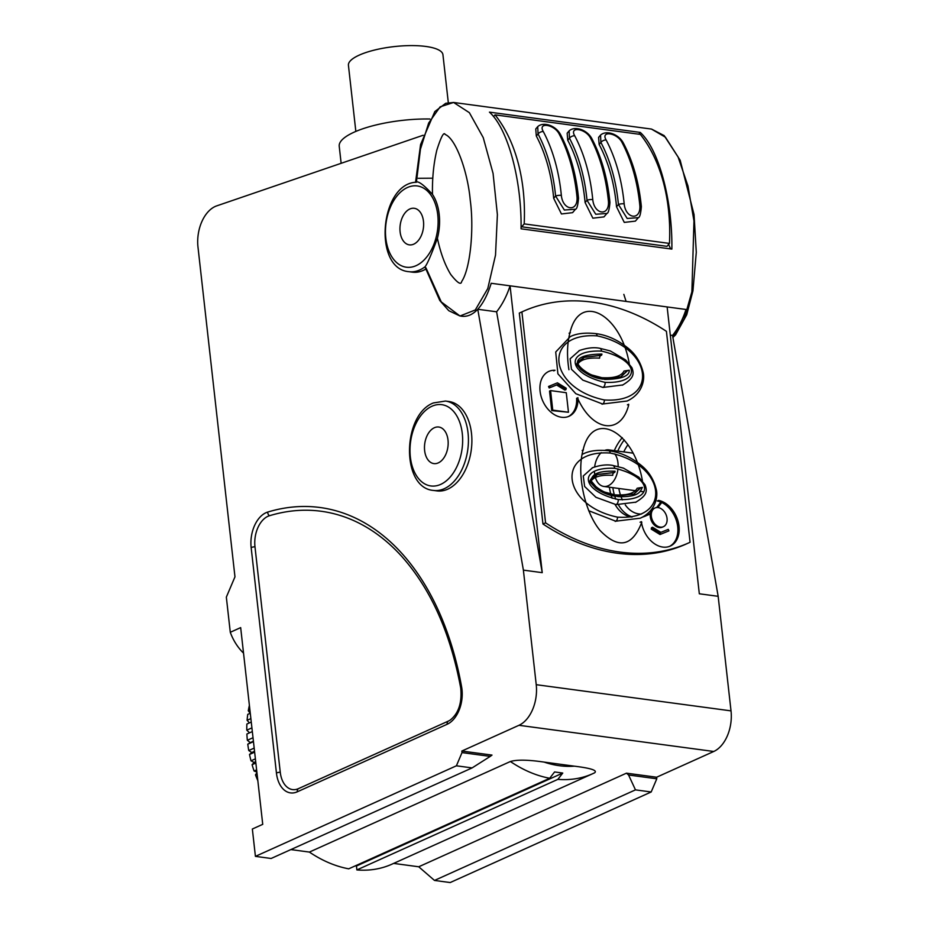 <?xml version="1.0" encoding="UTF-8"?>
<svg xmlns="http://www.w3.org/2000/svg" width="929" height="929" viewBox="0 0 929 929"><rect width="100%" height="100%" fill="white"/><g stroke="black" fill="none" stroke-linecap="round" stroke-linejoin="round"><path stroke-width="1.39" d="M670.308 335.148L672.538 335.45C677.891 329.667 682.374 321.004 685.997 309.473A66.528 42.177 97.7 0 1 672.538 335.45L718.163 596.313L699.316 593.782L667.138 306.942L510.056 285.818L542.234 572.659L523.387 570.127L536.23 684.685L731.018 710.871A32.794 20.798 97.7 0 1 713.751 751.48L656.617 777.225L656.791 778.792L651.183 791.984L450.193 882.55L434.493 880.437L418.724 866.78L393.641 863.401M731.018 710.871L718.163 596.313M622.279 437.664A45.091 28.59 -82.3 0 0 614.301 450.635M609.389 487.191A45.091 28.59 -82.3 0 0 610.817 494.1M611.189 495.389A45.091 28.59 -82.3 0 0 612.176 498.304M615.056 504.482A45.091 28.59 -82.3 0 0 631.546 517.058M523.387 570.127L477.761 309.264L496.609 311.796A66.528 42.177 97.7 0 0 510.056 285.818L491.209 283.287C487.586 294.818 483.103 303.481 477.761 309.264C472.698 314.629 467.299 316.94 461.574 316.22L460.726 316.081M640.244 132.417L489.444 112.142C507.861 128.643 521.796 180.063 521.064 228.813L671.864 249.088C672.596 200.339 658.661 148.919 640.244 132.417L638.746 134.182M522.946 311.436L520.345 312.608A227.106 163.341 65.7 0 0 519.311 313.085L542.966 524.014A227.106 163.341 65.7 0 0 686.438 543.918L689.039 542.745A227.106 163.341 65.7 0 0 690.073 542.269L666.418 331.339A227.106 163.341 65.7 0 0 522.946 311.436A227.106 163.341 65.7 0 0 521.901 311.912L545.567 522.841A227.106 163.341 65.7 0 0 689.039 542.745M456.406 765.798L472.106 767.911L271.129 858.477L255.417 856.364L456.406 765.798L462.015 752.595L490.245 756.392L491.998 755.091L461.841 751.038L518.963 725.294A32.794 20.798 -82.3 0 0 536.23 684.685M544.104 762.094A117.937 84.829 65.7 0 0 574.354 766.17L544.104 762.094C528.125 759.748 516.884 759.55 510.381 761.513L309.392 852.079L290.847 849.582M574.354 766.17C591.018 768.202 597.753 770.431 594.572 772.835L592.876 773.625A128.597 92.494 65.7 0 0 594.572 772.835M656.617 777.225L626.46 773.172L418.724 866.78M651.183 791.984L635.471 789.871L628.561 774.995L656.791 778.792M628.561 774.995L626.46 773.172M635.471 789.871L434.493 880.437M356.875 869.927L557.864 779.361A128.597 92.494 65.7 0 0 592.876 773.625L391.899 864.191A128.597 92.494 -114.3 0 1 356.875 869.927L356.446 866.014L355.284 865.863M510.381 761.513A128.597 92.494 65.7 0 0 549.701 778.258L348.712 868.824A128.597 92.494 -114.3 0 1 309.392 852.079M255.417 856.364L252.351 829.016L262.733 824.337L240.669 627.609L230.287 632.289L226.339 597.138L234.967 576.839L197.982 247.068A32.794 20.798 -82.3 0 1 216.701 205.878L423.125 135.262M557.864 779.361L562.753 773.056L554.578 771.953L549.701 778.258M562.753 773.056L356.446 866.014M243.526 653.133A41.491 29.844 -114.3 0 1 230.287 632.289M418.224 178.298L432.809 178.194M425.633 269.166A45.091 28.59 97.7 0 1 412.383 272.151L408.923 271.686A45.091 28.59 -82.3 0 0 419.745 269.967A45.091 28.59 -82.3 0 0 425.041 266.774L441.275 301.937L459.994 315.999L441.275 301.937L425.912 267.761M462.015 752.595L461.841 751.038M447.743 489.165A45.091 28.59 -82.3 0 0 471.886 441.589A45.091 28.59 -82.3 0 0 448.928 401.514L445.479 401.049A45.091 28.59 -82.3 0 1 468.425 441.124A45.091 28.59 -82.3 0 1 444.283 488.7A45.091 28.59 -82.3 0 1 433.46 490.431L436.909 490.895A45.091 28.59 -82.3 0 0 447.743 489.165M496.609 311.796L542.234 572.659M490.245 756.392L472.106 767.911M432.484 194.382C432.159 178.449 433.611 163.701 436.827 150.15C441.078 136.772 443.865 131.546 445.177 134.484C455.814 138.572 467.74 171.551 470.271 200.409C474.15 228.65 470.411 268.702 461.667 281.51C461.109 285.296 457.474 282.962 450.774 274.519C444.979 265.032 440.52 252.943 437.408 238.265A42.78 27.127 -82.3 0 0 439.196 214.402A42.78 27.127 97.7 0 0 432.484 194.382C423.357 184.383 417.725 180.377 415.577 182.374M408.923 271.686C372.726 268.934 379.949 183.861 415.937 182.247L415.89 182.247M437.408 238.265C431.265 254.825 427.143 264.335 425.041 266.774M672.898 337.494L675.627 334.788L686.728 314.768L692.941 290.87L696.285 252.316L694.044 214.564L680.179 160.264L664.189 135.622L651.519 129.061L665.431 137.213L678.089 156.978L687.983 186.032L693.963 220.963L691.884 291.776L684.081 319.286L672.805 336.972L684.081 319.286L691.884 291.776L693.963 220.963L687.983 186.032L678.089 156.978L665.431 137.213L651.438 129.061L453.515 102.457L440.125 106.847L428.664 123.046L420.442 149.186L416.413 182.247L420.442 149.186L428.664 123.046L440.125 106.847L453.596 102.469L469.366 112.676L483.231 137.597L493.067 173.409L497.387 214.68L495.517 255.127L487.771 288.582L475.3 309.961L460.018 315.999L475.3 309.961L487.771 288.582L495.517 255.127L497.387 214.68L493.067 173.409L483.231 137.597L469.366 112.676L453.596 102.469L445.723 103.293L434.83 111.55L420.582 144.552L415.542 182.293M413.765 244.153A18.452 11.694 97.7 0 1 409.329 244.861A18.452 11.694 97.7 0 1 399.946 228.464A18.452 11.694 97.7 0 1 409.817 209.002A18.452 11.694 97.7 0 1 414.253 208.293A18.452 11.694 97.7 0 1 423.636 224.69A18.452 11.694 97.7 0 1 413.765 244.153M438.291 462.886A18.452 11.694 97.7 0 1 433.866 463.594A18.452 11.694 97.7 0 1 424.472 447.197A18.452 11.694 97.7 0 1 434.354 427.735A18.452 11.694 97.7 0 1 438.778 427.026A18.452 11.694 97.7 0 1 448.173 443.423A18.452 11.694 97.7 0 1 438.291 462.886M460.726 688.087C462.108 702.788 458.578 713.472 450.147 720.126A24.595 15.596 97.7 0 1 448.347 721.101L298.464 788.64A24.595 15.596 97.7 0 1 280.256 772.22L254.976 546.775A24.595 15.596 97.7 0 1 269.398 515.758A286.956 181.956 97.7 0 1 401.943 556.634C430.905 589.218 450.495 633.044 460.726 688.087A4.099 1.44 169.8 0 1 461.62 686.937A28.149 17.848 97.7 0 1 447.151 724.272L297.28 791.81A28.149 17.848 97.7 0 1 276.436 773.021L251.155 547.576A28.149 17.848 97.7 0 1 267.657 512.088A290.51 184.209 97.7 0 1 461.62 686.937M341.14 163.318L339.224 146.248A65.727 18.661 -6.4 0 1 429.872 119.005M355.842 131.419L348.433 65.32A47.553 13.505 -6.4 0 1 374.863 49.969A47.553 13.505 -6.4 0 1 425.807 46.45A47.553 13.505 173.6 0 1 442.936 54.718L448.301 102.585M249.913 710.058L248.287 710.79A102.48 73.705 -114.3 0 1 249.355 705.517M248.287 710.79L250.18 713.275M250.876 718.605L247.102 720.3A102.48 73.705 -114.3 0 1 247.741 714.378L250.273 713.24M247.102 720.3L249.425 722.89M251.91 727.86L246.789 730.171A102.48 73.705 -114.3 0 1 246.882 724.039L251.26 722.065M246.789 730.171L249.576 732.807M253.025 737.731L247.335 740.285A102.48 73.705 -114.3 0 1 246.893 734.015L252.328 731.564M247.335 740.285L250.273 742.608L247.776 744.187A102.48 73.705 -114.3 0 0 248.751 750.539L251.794 752.513L249.518 754.464A102.48 73.705 -114.3 0 0 251.004 760.816L254.128 762.419L252.084 764.718A102.48 73.705 -114.3 0 0 254.093 771L256.868 772.08M256.938 772.684L255.475 774.844A102.48 73.705 -114.3 0 0 257.844 780.72M257.101 774.112L255.475 774.844M256.625 769.862L254.093 771M255.858 763.023L252.084 764.718M254.128 762.419L255.707 761.71M255.394 758.842L251.004 760.816M254.639 752.153L249.518 754.464M251.794 752.513L254.534 751.271M254.186 748.089L248.751 750.539M253.454 741.632L247.776 744.187M250.273 742.608L253.408 741.191M542.966 524.014L545.567 522.841M519.311 313.085L521.901 311.912M553.742 370.868L555.031 370.276A24.595 17.686 65.7 0 0 541.293 397.055A24.595 17.686 65.7 0 0 569.047 416.262A24.595 17.686 65.7 0 0 577.908 397.705L576.607 398.297A24.595 17.686 65.7 0 1 568.385 416.529M577.583 398.158C592.597 431.73 620.92 435.48 628.712 404.928M629.281 363.703C620.781 313.99 579.975 292.078 570.162 331.967C567.131 342.998 566.713 355.586 568.92 369.719M640.081 522.237L641.382 521.657A24.595 17.686 65.7 0 0 670.274 546.066A24.595 17.686 65.7 0 0 678.228 521.877A24.595 17.686 65.7 0 0 658.603 500.383L657.302 500.963A24.595 17.686 65.7 0 1 676.8 521.982A24.595 17.686 65.7 0 1 669.612 546.333M642.427 480.885C633.903 431.021 592.934 409.224 583.238 449.392C576.41 473.151 584.225 511.078 599.913 530.343C618.342 549.422 632.312 546.705 641.823 522.203M568.467 412.244L551.721 410.595L549.527 391.063L550.572 390.598L566.272 392.712L568.467 412.244L552.755 410.13L550.572 390.598M565.935 389.623L564.89 390.087L556.587 384.989L549.19 387.985L548.54 386.476L557.435 382.829L566.249 388.241L565.935 389.623L557.621 384.525L550.223 387.509L549.585 385.999M604.314 399.946C658.719 403.743 653.993 347.818 597.126 335.88C542.71 332.083 547.436 388.008 604.314 399.946A3.275 2.079 97.7 0 1 602.584 404.01L602.062 404.243M579.533 350.442L570.127 358.803L571.474 369.301L582.82 380.124L602.909 387.451L622.894 384.943M605.069 382.365C641.776 383.921 639.744 359.929 601.562 351.116C564.844 349.559 566.887 373.551 605.069 382.365A4.099 2.601 97.7 0 1 602.909 387.451M591.088 374.77L601.818 377.685C614.011 378.382 621.408 376.175 624.021 371.043L629.247 370.23C629.537 376.129 621.362 379.195 604.733 379.438C586.594 373.992 577.478 368.592 577.385 363.262C577.095 357.363 585.27 354.297 601.887 354.054A1.022 0.65 97.7 0 1 601.353 355.319L584.074 357.386M577.548 363.657L576.897 363.959L577.42 364.783C580.021 359.662 587.43 357.444 599.623 358.153A2.055 1.301 97.7 0 1 600.703 355.61M597.87 377.964L586.652 373.214L577.42 364.783M552.755 410.13L551.721 410.595M557.621 384.525L556.587 384.989M550.223 387.509L549.19 387.985M663.399 526.697L662.354 527.161A10.254 7.374 -114.3 0 1 659.242 527.579A10.254 7.374 -114.3 0 1 650.695 518.823A10.254 7.374 -114.3 0 1 653.935 508.477L654.98 508A10.254 7.374 65.7 0 0 651.74 518.359A10.254 7.374 65.7 0 0 660.287 527.115A10.254 7.374 65.7 0 0 663.399 526.697A10.254 7.374 65.7 0 0 666.639 516.338A10.254 7.374 65.7 0 0 658.092 507.582A10.254 7.374 65.7 0 0 654.98 508M668.915 530.877L660.02 534.512L651.206 529.1L651.519 527.718L652.564 527.254L660.867 532.352L668.265 529.367L668.915 530.877L661.065 534.047L652.239 528.636L651.206 529.1M617.448 517.128C671.864 520.925 667.138 464.999 610.272 453.062C555.856 449.264 560.582 505.19 617.448 517.128A3.275 2.079 97.7 0 1 615.73 521.192L615.207 521.424M592.679 467.624L583.273 475.985L584.62 486.482L595.965 497.305L616.055 504.633L636.04 502.124M618.215 499.547C654.922 501.103 652.878 477.111 614.708 468.297C577.989 466.741 580.033 490.733 618.215 499.547A4.099 2.601 97.7 0 1 616.055 504.633M604.233 491.952L614.952 494.867C627.214 495.54 634.623 493.334 637.166 488.224L642.392 487.411C640.499 490.222 640.836 497.445 617.878 496.62C599.948 491.313 590.832 485.925 590.53 480.444C592.447 477.622 592.04 470.422 615.033 471.235A1.022 0.65 97.7 0 1 614.499 472.501L597.219 474.568M590.67 480.85L590.043 481.141L590.554 481.965C593.201 476.832 600.598 474.614 612.768 475.334A2.055 1.301 97.7 0 1 613.848 472.791M611.015 495.145L599.786 490.396L590.554 481.965M661.065 534.047L660.02 534.512M652.239 528.636L652.564 527.254M623.835 294.377L626.088 301.414L623.835 294.377M670.645 248.926L668.601 244.443M521.076 225.364L521.726 226.804L666.999 246.336L669.461 243.421A144.297 91.495 -82.3 0 0 640.313 134.391L495.041 114.859A144.297 91.495 -82.3 0 1 524.188 223.889L669.461 243.421M536.312 136.029L538.054 133.973A4.099 2.369 -27.9 0 1 543.314 131.593C537.543 121.943 553.916 124.149 559.026 133.706A151.613 96.14 97.7 0 1 577.048 197.494A4.099 1.103 174.5 0 1 578.523 198.179C577.919 205.344 576.897 209.025 575.481 209.234L564.344 210.024L555.6 196.042A147.514 93.539 -82.3 0 0 538.054 133.973L537.717 126.634L535.754 128.957L536.312 136.029A144.297 91.495 -82.3 0 1 553.684 198.307L561.441 213.96L572.578 212.66L575.481 209.222M585.096 202.522L587.012 200.269A147.514 93.539 -82.3 0 0 569.465 138.2L569.129 130.861L567.166 133.184L567.735 140.256A144.297 91.495 -82.3 0 1 585.096 202.522L592.865 218.187L603.989 216.887L606.904 213.449L595.756 214.251L587.012 200.269A4.099 1.103 -5.5 0 1 592.76 199.607A151.613 96.14 -82.3 0 0 574.726 135.808C568.954 126.17 585.328 128.365 590.438 137.922A151.613 96.14 97.7 0 1 608.472 201.721C609.238 216.689 594.235 214.669 592.76 199.607M599.147 144.483L600.889 142.427A4.099 2.369 -27.9 0 1 606.149 140.035C600.378 130.397 616.751 132.592 621.861 142.149A151.613 96.14 97.7 0 1 639.884 205.948A4.099 1.103 174.5 0 1 641.358 206.633C640.755 213.798 639.733 217.479 638.316 217.676L627.18 218.466L618.435 204.496A147.514 93.539 -82.3 0 0 600.889 142.427L600.552 135.088L598.578 137.411L599.147 144.483A144.297 91.495 -82.3 0 1 616.519 206.749L624.276 222.403L635.413 221.114M521.726 226.804L524.188 223.889M493.566 116.613L495.041 114.859M577.048 197.494C577.815 212.462 562.811 210.442 561.348 195.38A151.613 96.14 -82.3 0 0 543.314 131.593M537.717 126.634L537.74 126.611C543.57 121.339 555.879 125.67 560.524 134.589A4.099 2.369 152.1 0 0 559.026 133.706M608.472 201.721A4.099 1.103 174.5 0 1 609.947 202.406C607.554 178.345 601.551 157.14 591.947 138.816C587.302 129.897 574.981 125.566 569.129 130.861L569.163 130.826M639.884 205.948C640.65 220.905 625.647 218.896 624.172 203.834A151.613 96.14 -82.3 0 0 606.149 140.035M641.358 206.633C638.978 182.572 632.974 161.367 623.359 143.043C618.714 134.124 606.393 129.793 600.552 135.088L600.575 135.053M643.634 491.58A18.452 11.694 97.7 0 1 641.846 491.557L640.139 491.336M594.455 471.444A18.452 11.694 97.7 0 0 594.606 473.43A18.452 11.694 -82.3 0 0 594.804 474.847M595.454 477.634A18.452 11.694 -82.3 0 0 603.827 486.448A18.452 11.694 -82.3 0 0 617.982 468.878M618.133 466.474A18.452 11.694 -82.3 0 0 617.971 462.897A18.452 11.694 97.7 0 0 614.801 453.863M594.665 466.857A18.452 11.694 97.7 0 1 601.26 452.632M604.837 450.368A18.452 11.694 97.7 0 1 608.75 449.88A18.452 11.694 97.7 0 1 612.374 451.378M685.997 309.473L667.138 306.942M518.963 725.294L713.751 751.48M437.756 214.878A40.992 25.989 -82.3 0 0 407.413 187.519A40.992 25.989 -82.3 0 0 385.825 238.277A40.992 25.989 -82.3 0 0 416.169 265.636A40.992 25.989 -82.3 0 0 437.756 214.878M431.939 406.252A40.992 25.989 -82.3 0 0 410.363 457.01A40.992 25.989 -82.3 0 0 440.706 484.381A40.992 25.989 -82.3 0 0 462.294 433.611A40.992 25.989 -82.3 0 0 431.939 406.252M267.657 512.088A4.099 3.042 73.1 0 0 269.398 515.758M251.155 547.576A4.099 1.161 -6.4 0 1 254.976 546.775M447.151 724.272A4.099 2.95 -114.3 0 1 448.347 721.101M297.28 791.81A4.099 2.95 -114.3 0 1 298.464 788.64M276.436 773.021A4.099 1.161 -6.4 0 1 280.256 772.22M597.126 335.88A3.275 2.079 -82.3 0 0 595.512 333.581C584.98 332.489 576.572 333.499 570.267 336.623L555.716 351.998L557.899 373.818L575.829 393.71L602.584 404.01L627.156 401.014M601.562 351.116A4.099 2.601 -82.3 0 0 599.553 348.236M627.783 370.416L620.944 376.837L603.978 378.753A1.022 0.65 -82.3 0 1 604.733 379.438M577.652 363.297L584.387 357.235L601.353 355.319M576.897 363.959L577.571 362.426M627.133 370.706L620.618 376.977M601.818 377.685A2.055 1.301 -82.3 0 0 601.98 378.358M588.696 510.706L615.73 521.192L640.302 518.196M610.272 453.062A3.275 2.079 -82.3 0 0 608.658 450.762M640.162 518.254C656.513 510.729 657.987 495.401 656.257 489.455C653.83 479.503 648.802 471.456 641.196 465.336C630.814 456.975 619.957 452.121 608.623 450.751C598.125 449.671 589.718 450.693 583.412 453.805L582.042 454.467M614.708 468.297A4.099 2.601 -82.3 0 0 612.699 465.417C606.776 464.291 599.96 465.104 592.226 467.821M640.917 487.597L634.089 494.019L617.123 495.935A1.022 0.65 -82.3 0 1 617.878 496.62M590.786 480.502L597.533 474.417L614.499 472.501M590.043 481.141L590.716 479.608M640.278 487.888L633.764 494.158M614.952 494.867A2.055 1.301 -82.3 0 0 615.126 495.54M553.684 198.307L555.6 196.042A4.099 1.103 -5.5 0 1 561.348 195.38M567.735 140.256L569.465 138.2A4.099 2.369 -27.9 0 1 574.726 135.808M591.947 138.816A4.099 2.369 152.1 0 0 590.438 137.922M616.519 206.749L618.435 204.496A4.099 1.103 -5.5 0 1 624.172 203.834M623.359 143.043A4.099 2.369 152.1 0 0 621.861 142.149M650.439 513.238A45.091 28.59 97.7 0 1 645.98 515.816A45.091 28.59 97.7 0 1 642.624 517.023M632.312 516.93A45.091 28.59 97.7 0 1 618.482 504.888M615.776 499.152A45.091 28.59 97.7 0 1 614.731 496.121M614.336 494.774A45.091 28.59 97.7 0 1 612.838 487.655M617.762 451.099A45.091 28.59 97.7 0 1 624.288 439.905M641.509 514.051A40.992 25.989 97.7 0 1 625.263 504.877M622.384 499.895A40.992 25.989 97.7 0 1 621.129 496.934M620.526 495.215A40.992 25.989 97.7 0 1 618.842 488.468M623.754 451.9A40.992 25.989 97.7 0 1 627.946 444.701M660.682 502.008A45.091 28.59 97.7 0 1 656.594 507.559M424.936 266.855L439.777 300.485L448.788 310.704L460.018 316.011M433.46 490.431C400.98 488.085 402.094 414.787 433.402 402.942L445.479 401.049M628.689 404.254L627.4 404.835M570.383 332.628L569.082 333.221M627.017 401.073C643.367 393.548 644.842 378.219 643.112 372.274C640.685 362.322 635.668 354.274 628.05 348.154C617.669 339.793 606.811 334.939 595.489 333.569M622.36 385.198C633.845 378.289 634.31 374.271 631.929 367.698L625.705 359.999L610.307 350.941L599.507 348.224C593.631 347.109 586.814 347.922 579.081 350.639M620.944 376.837L604.222 378.718C594.862 378.289 580.323 369.788 577.757 363.413M577.768 363.494C576.712 362.925 578.918 360.835 584.387 357.235M602.84 379.125C595.199 378.289 587.825 375.061 580.73 369.44L576.491 364.423M577.78 361.892L576.479 364.296M583.435 449.88L582.146 450.472M635.506 502.38C646.99 495.471 647.455 491.453 645.074 484.88L638.85 477.181L623.452 468.123L612.652 465.406M634.077 494.019L617.367 495.9C609.958 495.052 602.84 491.987 596 486.691L590.914 480.618C589.985 480.711 594.397 475.207 597.533 474.417M615.985 496.307C609.029 495.505 602.259 492.765 595.675 488.085L589.636 481.605M590.925 479.085L589.625 481.477M578.523 198.179C576.143 174.118 570.139 152.925 560.524 134.589M609.947 202.406C609.331 209.571 608.321 213.252 606.904 213.449M638.316 217.676L635.401 221.114M642.102 517.314L650.312 514.016M657.883 507.559L661.762 502.496M635.25 490.675L603.827 486.448M632.974 453.143L608.75 449.88"/></g></svg>
